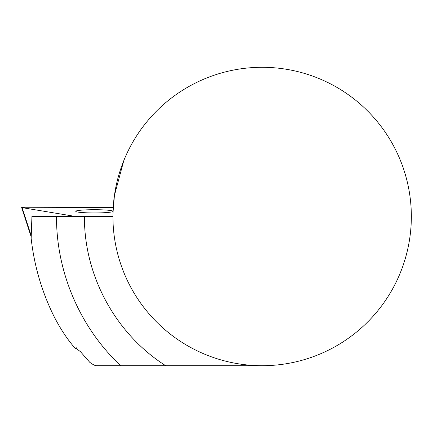 <?xml version="1.0" encoding="UTF-8"?>
<svg xmlns="http://www.w3.org/2000/svg" width="433" height="433" viewBox="0 0 433 433"><rect width="100%" height="100%" fill="white"/><g stroke="black" fill="none" stroke-linecap="round" stroke-linejoin="round"><path stroke-width="0.65" d="M112.932 216.045L109.668 216.5M75.71 216.5L21.65 207.564L25.471 207.245L113.202 207.51M113.018 211.45A18.651 1.624 180 0 1 93.707 212.949A18.651 1.624 180 0 1 75.77 211.326A18.651 1.624 180 0 1 75.813 211.212A18.651 1.624 180 0 1 94.416 209.702A18.651 1.624 180 0 1 113.024 211.212M76.403 347.813L76.056 349.317L75.77 348.105L80.554 351.775L89.723 362.269C92.786 364.526 94.984 365.674 96.326 365.712L262.138 365.712L96.326 365.712M76.056 349.317C67.835 340.176 60.355 328.939 53.605 315.603C41.655 291.155 34.164 265.407 31.149 238.361L31.928 216.5L56.507 216.5C56.274 272.216 79.981 327.527 120.715 365.755M112.932 216.5A149.212 149.212 0 0 1 336.744 87.282A149.212 149.212 0 0 1 336.744 345.718A149.212 149.212 0 0 1 112.932 216.5L56.507 216.5M123.822 160.546L114.431 195.407L112.926 213.675M165.725 365.723C115.622 333.957 83.964 275.697 84.446 216.495L84.446 216.5M31.084 235.33L22.11 207.716M21.65 207.564L31.106 236.651"/></g></svg>
